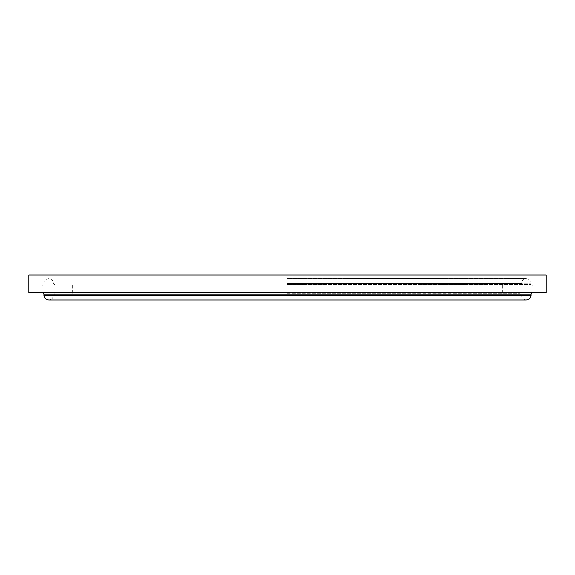 <?xml version="1.0" encoding="UTF-8"?>
<svg xmlns="http://www.w3.org/2000/svg" width="575" height="575" viewBox="0 0 575 575"><rect width="100%" height="100%" fill="white"/><g stroke="black" fill="none" stroke-linecap="round" stroke-linejoin="round"><path stroke-width="0.43" stroke-dasharray="2.88 2.16" d="M287.5 293.372L520.023 293.372L287.5 293.372M287.5 292.589L532.551 292.589L287.5 292.589M546.25 292.589L28.75 292.589M546.25 274.972L28.75 274.972M287.5 274.972L541.945 274.972L287.5 274.972M287.5 285.933L541.945 285.933L287.5 285.933M287.5 285.15L520.023 285.15L287.5 285.15M287.5 294.939L521.59 294.939L287.5 294.939M287.5 295.327L521.59 295.327L287.5 295.327M530.984 295.327L44.016 295.327M530.984 294.156L44.016 294.156M287.5 284.366L530.984 284.366L287.5 284.366M287.5 283.195L530.984 283.195L287.5 283.195M287.5 283.583L521.59 283.583L287.5 283.583M54.977 293.372L53.41 295.327C53.13 298.181 51.57 299.748 48.717 300.028L526.283 300.028C523.43 299.748 521.87 298.181 521.59 295.327L520.023 293.372M541.945 285.933L541.945 274.972M33.055 285.933L33.055 274.972M520.023 285.15L521.59 283.195C521.87 280.341 523.43 278.774 526.283 278.494C529.906 279.601 531.473 281.161 530.984 283.195L530.984 284.366L532.551 285.933M54.977 285.15L53.41 283.195C53.13 280.341 51.57 278.774 48.717 278.494C45.094 279.601 43.528 281.161 44.016 283.195L44.016 284.366L42.449 285.933M287.5 278.494L526.283 278.494L287.5 278.494M502.6 293.372L502.6 285.15M72.4 293.372L72.4 285.15"/><path stroke-width="0.86" d="M287.5 292.589L546.25 292.589L546.25 274.972L28.75 274.972L28.75 292.589L287.5 292.589M48.703 300.028L48.717 300.028C45.863 299.748 44.297 298.181 44.016 295.327L530.984 295.327C530.703 298.181 529.137 299.748 526.283 300.028L48.782 300.028M44.016 295.327L44.016 294.156L530.984 294.156L532.551 292.589M530.984 295.327L530.984 294.156M44.016 294.156L42.449 292.589"/></g></svg>
